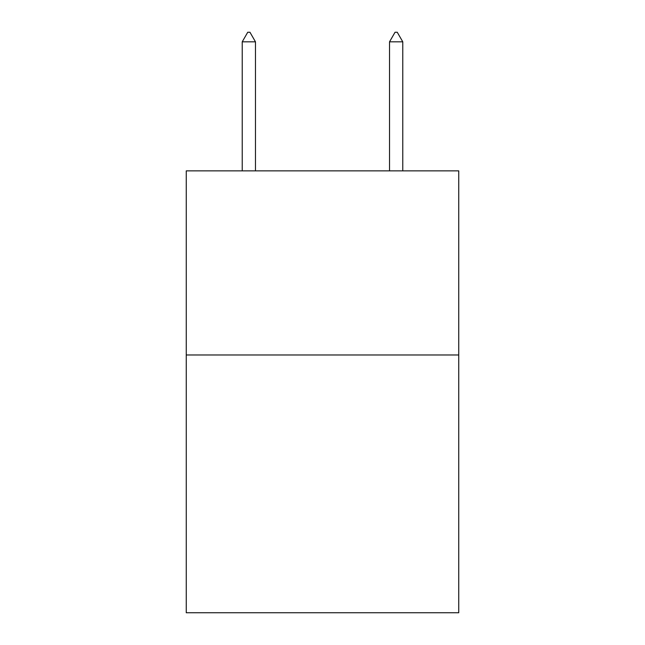 <?xml version="1.0" encoding="UTF-8"?>
<svg xmlns="http://www.w3.org/2000/svg" width="645" height="645" viewBox="0 0 645 645"><rect width="100%" height="100%" fill="white"/><g stroke="black" fill="none" stroke-linecap="round" stroke-linejoin="round"><path stroke-width="0.97" d="M458.748 354.976L458.748 612.75L186.252 612.75L186.252 170.861L458.748 170.861L458.748 354.976L186.252 354.976M255.476 41.828L249.954 32.25L247.744 32.25L242.222 41.828L255.476 41.828L255.476 170.861M242.222 41.828L242.222 170.861M395.046 32.25L397.256 32.25L402.778 41.828L389.524 41.828L395.046 32.25M402.778 170.861L402.778 41.828M389.524 170.861L389.524 41.828"/></g></svg>
